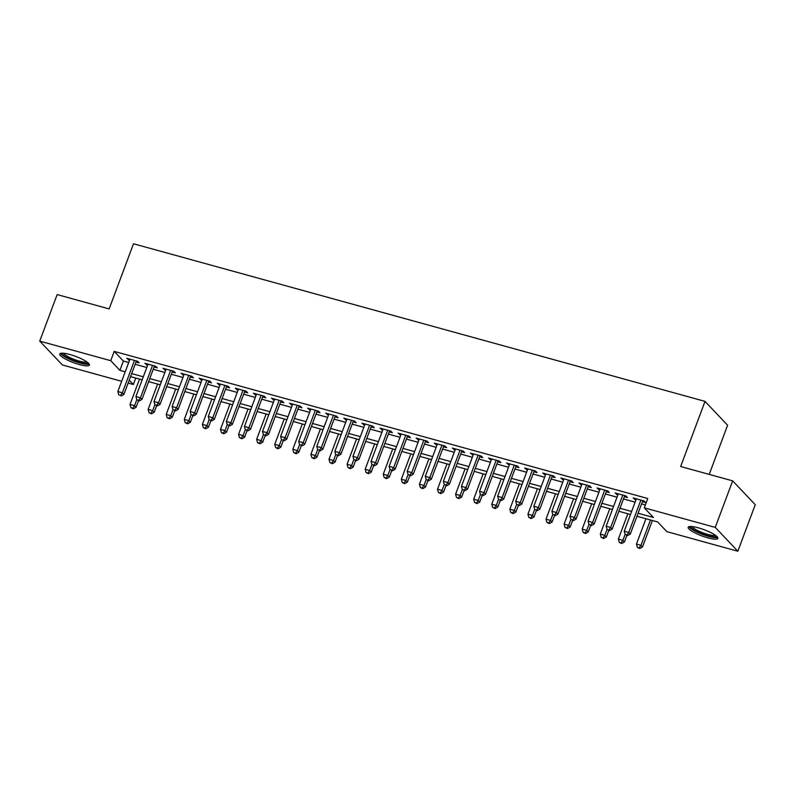 <?xml version="1.0" encoding="UTF-8"?>
<svg xmlns="http://www.w3.org/2000/svg" width="795" height="795" viewBox="0 0 795 795"><rect width="100%" height="100%" fill="white"/><g stroke="black" fill="none" stroke-linecap="round" stroke-linejoin="round"><path stroke-width="1.19" d="M69.791 354.481A15.85 3.299 20.5 0 1 89.398 365.064A15.85 3.299 20.5 0 1 79.321 364.537A15.85 3.299 20.5 0 1 59.714 353.964A15.85 3.299 20.5 0 1 69.791 354.481M698.278 527.81A15.85 3.299 20.5 0 1 717.885 538.384A15.85 3.299 20.5 0 1 707.808 537.857A15.85 3.299 20.5 0 1 688.202 527.284A15.85 3.299 20.5 0 1 698.278 527.81M709.219 474.396L727.614 425.216L705.016 401.376L133.5 243.767L109.144 308.917L57.151 294.577L39.75 341.115L110.734 360.682L119.896 370.351L125.222 371.812M705.016 401.376L680.659 466.526L732.662 480.866L755.25 504.696L737.849 551.233L666.866 531.656L657.704 521.987L636.944 516.263M135.746 378.052L133.331 384.522L128.124 383.081M121.675 381.302L62.338 364.945L39.75 341.115M135.995 362.023L139.165 362.898L137.634 361.288L126.783 358.297L129.545 360.244M154.081 367.012L157.251 367.886L155.721 366.276L144.869 363.285L147.632 365.233M172.167 372L175.327 372.875L173.807 371.265L162.955 368.274L165.718 370.222M190.253 376.989L193.414 377.864L191.893 376.254L181.041 373.253L183.804 375.21M208.34 381.978L211.5 382.842L209.979 381.232L199.128 378.241L201.89 380.199M226.426 386.966L229.586 387.831L228.066 386.221L217.214 383.23L219.977 385.187M244.512 391.945L247.672 392.819L246.152 391.21L235.3 388.218L238.063 390.166M262.598 396.934L265.759 397.808L264.238 396.198L253.386 393.207L256.149 395.155M280.685 401.922L283.845 402.797L282.324 401.187L271.473 398.196L274.235 400.143M298.771 406.911L301.931 407.785L300.411 406.175L289.559 403.184L292.322 405.132M316.857 411.899L320.017 412.774L318.497 411.164L307.645 408.173L310.408 410.121M334.943 416.888L338.104 417.763L336.583 416.153L325.731 413.161L328.494 415.109M353.03 421.877L356.19 422.751L354.669 421.141L343.818 418.15L346.58 420.098M371.116 426.865L374.276 427.74L372.756 426.13L361.904 423.129L364.666 425.087M389.202 431.854L392.362 432.719L390.842 431.109L379.99 428.117L382.753 430.075M407.288 436.843L410.449 437.707L408.928 436.097L398.076 433.106L400.839 435.064M425.375 441.821L428.535 442.696L427.014 441.086L416.163 438.095L418.915 440.042M443.461 446.81L446.621 447.684L445.101 446.075L434.249 443.083L437.002 445.031M461.547 451.798L464.707 452.673L463.177 451.063L452.335 448.072L455.088 450.02M479.633 456.787L482.794 457.662L481.263 456.052L470.411 453.061L473.174 455.008M497.72 461.776L500.88 462.65L499.349 461.04L488.498 458.049L491.26 459.997M515.806 466.764L518.966 467.639L517.436 466.029L506.584 463.038L509.347 464.986M533.882 471.753L537.052 472.628L535.522 471.018L524.67 468.026L527.433 469.974M551.969 476.742L555.139 477.616L553.608 476.006L542.756 473.005L545.519 474.963M570.055 481.73L573.225 482.605L571.694 480.985L560.843 477.994L563.605 479.951M588.141 486.719L591.311 487.583L589.781 485.974L578.929 482.982L581.692 484.94M606.227 491.698L609.397 492.572L607.867 490.962L597.015 487.971L599.778 489.919M624.313 496.686L627.484 497.561L625.953 495.951L615.101 492.96L617.864 494.907M638.077 513.252L653.43 517.485L644.278 507.826L647.756 498.515L114.222 351.38L123.374 361.039L128.701 362.51M135.15 364.289L146.787 367.499M153.236 369.278L164.873 372.487M171.323 374.266L182.959 377.476M189.409 379.255L201.046 382.455M207.495 384.233L219.132 387.443M225.581 389.222L237.218 392.432M243.667 394.211L255.304 397.421M261.754 399.199L273.391 402.409M279.84 404.188L291.467 407.398M297.926 409.177L309.553 412.386M316.012 414.165L327.639 417.375M334.099 419.154L345.726 422.364M352.185 424.142L363.812 427.352M370.271 429.131L381.898 432.331M388.358 434.11L399.984 437.32M406.434 439.098L418.071 442.308M424.52 444.087L436.157 447.297M442.606 449.076L454.243 452.285M460.693 454.064L472.329 457.274M478.779 459.053L490.416 462.263M496.865 464.041L508.502 467.251M514.951 469.03L526.588 472.24M533.038 474.019L544.674 477.229M551.124 479.007L562.761 482.207M569.21 483.996L580.847 487.196M587.296 488.975L598.933 492.184M605.383 493.963L617.019 497.173M623.469 498.952L635.106 502.162M641.555 503.941L645.331 504.984M642.4 501.675L645.57 502.549L644.039 500.939L633.188 497.948L635.95 499.896M732.662 480.866L715.261 527.393L737.849 551.233M114.222 351.38L110.734 360.682M644.278 507.826L715.261 527.393M131.672 373.59L143.309 376.8M149.758 378.579L161.395 381.789M167.844 383.568L179.471 386.777M185.931 388.556L197.558 391.766M204.017 393.545L215.644 396.755M222.103 398.534L233.73 401.743M240.189 403.522L251.816 406.732M258.276 408.511L269.903 411.721M276.362 413.499L287.989 416.699M294.438 418.488L306.075 421.688M312.524 423.467L324.161 426.677M330.611 428.455L342.248 431.665M348.697 433.444L360.334 436.654M366.783 438.433L378.42 441.642M384.869 443.421L396.506 446.631M402.956 448.41L414.592 451.62M421.042 453.398L432.679 456.608M439.128 458.387L450.765 461.597M457.214 463.376L468.851 466.576M475.301 468.364L486.938 471.564M493.387 473.343L505.024 476.553M511.473 478.332L523.11 481.541M529.559 483.32L541.196 486.53M547.646 488.309L559.282 491.519M565.732 493.298L577.369 496.507M583.818 498.286L595.455 501.496M601.904 503.275L613.541 506.485M619.991 508.263L631.628 511.473M129.207 380.169L133.331 384.522M630.495 514.484L618.858 511.274M612.408 509.496L600.772 506.296M594.322 504.517L582.695 501.307M576.236 499.528L564.609 496.319M558.15 494.54L546.523 491.33M540.063 489.551L528.437 486.341M521.977 484.562L510.35 481.353M503.891 479.574L492.264 476.364M485.805 474.585L474.178 471.375M467.728 469.597L456.091 466.387M449.642 464.608L438.005 461.398M431.556 459.619L419.919 456.419M413.47 454.641L401.833 451.431M395.383 449.652L383.747 446.442M377.297 444.663L365.66 441.454M359.211 439.675L347.574 436.465M341.125 434.686L329.488 431.476M323.038 429.697L311.401 426.488M304.952 424.709L293.315 421.499M286.866 419.72L275.229 416.51M268.78 414.732L257.143 411.522M250.693 409.743L239.056 406.543M232.607 404.764L220.97 401.555M214.521 399.776L202.884 396.566M196.435 394.787L184.798 391.577M178.348 389.798L166.712 386.589M160.262 384.81L148.625 381.6M142.176 379.821L130.539 376.611M123.374 361.039L119.896 370.351M635.116 498.475L634.718 499.558M617.029 493.496L616.632 494.57M598.943 488.508L598.546 489.581M580.857 483.519L580.459 484.592M562.781 478.53L562.373 479.604M544.694 473.542L544.287 474.615M526.608 468.553L526.201 469.636M508.522 463.565L508.114 464.648M490.435 458.576L490.028 459.659M472.349 453.587L471.942 454.67M454.263 448.599L453.856 449.682M436.177 443.62L435.769 444.693M418.091 438.631L417.683 439.705M400.004 433.643L399.597 434.716M381.918 428.654L381.511 429.727M363.832 423.665L363.424 424.739M345.746 418.677L345.338 419.76M327.659 413.688L327.252 414.771M309.573 408.7L309.166 409.783M291.487 403.711L291.079 404.794M273.401 398.722L272.993 399.805M255.314 393.744L254.907 394.817M237.228 388.755L236.821 389.828M219.142 383.766L218.734 384.84M201.055 378.778L200.648 379.851M182.969 373.789L182.562 374.862M164.883 368.8L164.486 369.884M146.797 363.812L146.399 364.895M128.711 358.823L128.313 359.906M640.879 500.065L628.766 532.451L624.244 531.209L636.358 498.823M642.807 500.602L630.296 534.061L628.766 532.451L626.967 534.985L625.158 534.488L626.967 534.985M627.573 535.631L630.296 534.061M624.244 531.209L625.158 534.488M645.938 518.747L636.457 544.088L640.979 545.34L642.509 546.95L652.387 520.526M639.18 547.864L637.371 547.367L639.786 548.51L639.18 547.864L640.979 545.34L650.459 519.99M637.371 547.367L636.457 544.088M642.509 546.95L639.786 548.51M716.464 536.078A13.714 2.862 20.5 0 1 707.719 535.691A13.714 2.862 20.5 0 1 690.785 526.479M692.117 526.558A12.7 2.643 -159.5 0 0 707.769 534.439A12.7 2.643 -159.5 0 0 715.411 535.264M688.977 526.678A15.751 3.279 -159.5 0 0 708.335 536.337A15.751 3.279 -159.5 0 0 717.696 537.41M87.977 362.759A13.714 2.862 20.5 0 1 80.096 362.599A13.714 2.862 20.5 0 1 66.601 357.283A13.714 2.862 20.5 0 1 62.298 353.159M63.63 353.238A12.7 2.643 -159.5 0 0 67.585 356.399A12.7 2.643 -159.5 0 0 86.923 361.944M60.49 353.358A15.751 3.279 -159.5 0 0 65.339 357.164A15.751 3.279 -159.5 0 0 89.209 364.09M622.793 495.076L610.679 527.463L606.158 526.22L618.271 493.834M624.721 495.613L612.21 529.072L610.679 527.463L608.881 529.997L607.072 529.5L608.881 529.997M609.487 530.643L612.21 529.072M606.158 526.22L607.072 529.5M604.707 490.088L592.593 522.474L588.071 521.232L600.185 488.846M606.635 490.624L594.123 524.094L592.593 522.474L590.794 525.008L588.986 524.511L590.794 525.008M591.4 525.654L594.123 524.094M588.071 521.232L588.986 524.511M586.621 485.109L574.507 517.495L569.985 516.243L582.099 483.857M588.548 485.636L576.037 519.105L574.507 517.495L572.708 520.019L570.899 519.523L572.708 520.019M573.314 520.665L576.037 519.105M569.985 516.243L570.899 519.523M568.534 480.12L556.42 512.507L551.899 511.255L564.013 478.868M570.462 480.647L557.951 514.117L556.42 512.507L554.622 515.031L552.813 514.534L554.622 515.031M555.228 515.677L557.951 514.117M551.899 511.255L552.813 514.534M627.851 513.759L618.371 539.099L622.892 540.352L624.423 541.961L626.857 535.433M621.094 542.876L619.285 542.379L621.7 543.522L621.094 542.876L622.892 540.352L625.128 534.379M619.285 542.379L618.371 539.099M624.423 541.961L621.7 543.522M609.765 508.77L600.285 534.111L604.806 535.363L606.337 536.973L608.771 530.444M603.007 537.887L601.199 537.39L603.614 538.533L603.007 537.887L604.806 535.363L607.042 529.391M601.199 537.39L600.285 534.111M606.337 536.973L603.614 538.533M591.679 503.782L582.198 529.122L586.72 530.374L588.25 531.984L590.685 525.455M584.921 532.898L583.113 532.402L585.527 533.544L584.921 532.898L586.72 530.374L588.956 524.402M583.113 532.402L582.198 529.122M588.25 531.984L585.527 533.544M573.593 498.793L564.112 524.134L568.634 525.386L570.164 526.996L572.599 520.467M566.835 527.91L565.026 527.413L567.441 528.556L566.835 527.91L568.634 525.386L570.87 519.413M565.026 527.413L564.112 524.134M570.164 526.996L567.441 528.556M550.448 475.132L538.334 507.518L533.813 506.266L545.927 473.88M552.376 475.658L539.865 509.128L538.334 507.518L536.536 510.042L534.727 509.545L536.536 510.042M537.142 510.688L539.865 509.128M533.813 506.266L534.727 509.545M555.506 493.804L546.026 519.155L550.547 520.397L552.078 522.007L554.513 515.478M548.749 522.931L546.94 522.424L549.355 523.567L548.749 522.931L550.547 520.397L552.783 514.425M546.94 522.424L546.026 519.155M552.078 522.007L549.355 523.567M532.362 470.143L520.248 502.529L515.726 501.277L527.84 468.891M534.29 470.67L521.778 504.139L520.248 502.529L518.449 505.054L516.641 504.557L518.449 505.054M519.056 505.7L521.778 504.139M515.726 501.277L516.641 504.557M537.42 488.816L527.94 514.166L532.461 515.408L533.992 517.018L536.426 510.489M530.663 517.943L528.854 517.436L531.269 518.579L530.663 517.943L532.461 515.408L534.697 509.436M528.854 517.436L527.94 514.166M533.992 517.018L531.269 518.579M514.276 465.154L502.162 497.541L497.64 496.299L509.754 463.902M516.203 465.681L503.692 499.151L502.162 497.541L500.363 500.065L498.554 499.568L500.363 500.065M500.969 500.711L503.692 499.151M497.64 496.299L498.554 499.568M519.334 483.827L509.853 509.178L514.375 510.42L515.905 512.03L518.34 505.501M512.576 512.954L510.768 512.457L513.182 513.6L512.576 512.954L514.375 510.42L516.611 504.447M510.768 512.457L509.853 509.178M515.905 512.03L513.182 513.6M496.189 460.166L484.076 492.552L479.554 491.31L491.668 458.924M498.117 460.703L485.606 494.162L484.076 492.552L482.277 495.086L480.468 494.579L482.277 495.086M482.883 495.722L485.606 494.162M479.554 491.31L480.468 494.579M501.248 478.848L491.767 504.189L496.289 505.431L497.819 507.041L500.254 500.512M494.49 507.965L492.681 507.468L495.096 508.611L494.49 507.965L496.289 505.431L498.525 499.459M492.681 507.468L491.767 504.189M497.819 507.041L495.096 508.611M478.103 455.177L465.989 487.564L461.468 486.321L473.582 453.935M480.031 455.714L467.52 489.173L465.989 487.564L464.191 490.098L462.382 489.591L464.191 490.098M464.797 490.734L467.52 489.173M461.468 486.321L462.382 489.591M483.161 473.86L473.681 499.2L478.202 500.443L479.733 502.062L482.168 495.533M476.404 502.977L474.595 502.48L477.01 503.623L476.404 502.977L478.202 500.443L480.438 494.47M474.595 502.48L473.681 499.2M479.733 502.062L477.01 503.623M460.017 450.189L447.903 482.575L443.381 481.333L455.495 448.946M461.945 450.725L449.433 484.185L447.903 482.575L446.104 485.109L444.296 484.612L446.104 485.109M446.71 485.755L449.433 484.185M443.381 481.333L444.296 484.612M465.075 468.871L455.595 494.212L460.116 495.464L461.647 497.074L464.081 490.545M458.317 497.988L456.509 497.491L458.924 498.634L458.317 497.988L460.116 495.464L462.352 489.491M456.509 497.491L455.595 494.212M461.647 497.074L458.924 498.634M441.931 445.2L429.827 477.586L425.305 476.344L437.409 443.958M443.858 445.737L431.347 479.196L429.827 477.586L428.018 480.12L426.209 479.623L428.018 480.12M428.624 480.766L431.347 479.196M425.305 476.344L426.209 479.623M446.989 463.883L437.508 489.223L442.03 490.475L443.56 492.085L446.005 485.556M440.231 492.999L438.423 492.503L440.837 493.645L440.231 492.999L442.03 490.475L444.266 484.503M438.423 492.503L437.508 489.223M443.56 492.085L440.837 493.645M423.844 440.211L411.74 472.598L407.219 471.356L419.323 438.969M425.772 440.748L413.261 474.217L411.74 472.598L409.932 475.132L408.123 474.635L409.932 475.132M410.548 475.778L413.261 474.217M407.219 471.356L408.123 474.635M428.903 458.894L419.422 484.234L423.944 485.487L425.474 487.097L427.919 480.568M422.145 488.011L420.336 487.514L422.751 488.657L422.145 488.011L423.944 485.487L426.18 479.514M420.336 487.514L419.422 484.234M425.474 487.097L422.751 488.657M410.816 453.905L401.336 479.246L405.857 480.498L407.388 482.108L409.832 475.579M404.059 483.022L402.25 482.525L404.665 483.668L404.059 483.022L405.857 480.498L408.093 474.526M402.25 482.525L401.336 479.246M407.388 482.108L404.665 483.668M392.73 448.917L383.25 474.257L387.771 475.509L389.302 477.119L391.746 470.59M385.972 478.034L384.164 477.537L386.579 478.679L385.972 478.034L387.771 475.509L390.007 469.537M384.164 477.537L383.25 474.257M389.302 477.119L386.579 478.679M405.758 435.233L393.654 467.619L389.133 466.367L401.236 433.981M407.686 435.759L395.175 469.229L393.654 467.619L391.846 470.143L390.037 469.646L391.846 470.143M392.462 470.789L395.175 469.229M389.133 466.367L390.037 469.646M387.672 430.244L375.568 462.63L371.046 461.378L383.15 428.992M389.6 430.771L377.088 464.24L375.568 462.63L373.759 465.154L371.951 464.658L373.759 465.154M374.375 465.8L377.088 464.24M371.046 461.378L371.951 464.658M369.586 425.255L357.482 457.642L352.96 456.39L365.064 424.003M371.513 425.782L359.002 459.252L357.482 457.642L355.673 460.166L353.864 459.669L355.673 460.166M356.289 460.812L359.002 459.252M352.96 456.39L353.864 459.669M374.644 443.928L365.163 469.279L369.685 470.521L371.215 472.131L373.66 465.602M367.886 473.055L366.078 472.548L368.492 473.691L367.886 473.055L369.685 470.521L371.921 464.548M366.078 472.548L365.163 469.279M371.215 472.131L368.492 473.691M351.499 420.267L339.395 452.653L334.874 451.401L346.978 419.015M353.427 420.793L340.916 454.263L339.395 452.653L337.587 455.177L335.778 454.68L337.587 455.177M338.203 455.823L340.916 454.263M334.874 451.401L335.778 454.68M356.558 438.939L347.077 464.29L351.599 465.532L353.129 467.142L355.574 460.613M349.8 468.066L347.991 467.559L350.406 468.702L349.8 468.066L351.599 465.532L353.835 459.56M347.991 467.559L347.077 464.29M353.129 467.142L350.406 468.702M333.413 415.278L321.309 447.665L316.788 446.412L328.892 414.026M335.341 415.805L322.83 449.274L321.309 447.665L319.501 450.189L317.692 449.692L319.501 450.189M320.117 450.835L322.83 449.274M316.788 446.412L317.692 449.692M338.471 433.951L328.991 459.301L333.512 460.543L335.043 462.153L337.487 455.624M331.714 463.078L329.905 462.581L332.32 463.724L331.714 463.078L333.512 460.543L335.748 454.571M329.905 462.581L328.991 459.301M335.043 462.153L332.32 463.724M315.327 410.29L303.223 442.676L298.701 441.434L310.805 409.047M317.255 410.826L304.743 444.286L303.223 442.676L301.414 445.21L299.606 444.703L301.414 445.21M302.03 445.846L304.743 444.286M298.701 441.434L299.606 444.703M320.385 428.972L310.905 454.313L315.426 455.555L316.957 457.165L319.401 450.636M313.628 458.089L311.819 457.592L314.234 458.735L313.628 458.089L315.426 455.555L317.662 449.582M311.819 457.592L310.905 454.313M316.957 457.165L314.234 458.735M297.241 405.301L285.137 437.687L280.615 436.445L292.719 404.059M299.168 405.838L286.657 439.297L285.137 437.687L283.328 440.221L281.519 439.715L283.328 440.221M283.944 440.857L286.657 439.297M280.615 436.445L281.519 439.715M302.299 423.983L292.818 449.324L297.34 450.566L298.87 452.186L301.315 445.657M295.541 453.1L293.733 452.603L296.147 453.746L295.541 453.1L297.34 450.566L299.576 444.594M293.733 452.603L292.818 449.324M298.87 452.186L296.147 453.746M279.154 400.312L267.05 432.699L262.529 431.456L274.633 399.07M281.082 400.849L268.571 434.309L267.05 432.699L265.242 435.233L263.433 434.736L265.242 435.233M265.858 435.879L268.571 434.309M262.529 431.456L263.433 434.736M284.213 418.995L274.742 444.335L279.264 445.588L280.784 447.197L283.229 440.668M277.455 448.112L275.646 447.615L278.061 448.758L277.455 448.112L279.264 445.588L281.49 439.615M275.646 447.615L274.742 444.335M280.784 447.197L278.061 448.758M261.068 395.324L248.964 427.71L244.443 426.468L256.547 394.082M262.996 395.86L250.485 429.32L248.964 427.71L247.156 430.244L245.347 429.747L247.156 430.244M247.772 430.89L250.485 429.32M244.443 426.468L245.347 429.747M266.126 414.006L256.656 439.347L261.177 440.599L262.698 442.209L265.142 435.68M259.369 443.123L257.56 442.626L259.985 443.769L259.369 443.123L261.177 440.599L263.403 434.627M257.56 442.626L256.656 439.347M262.698 442.209L259.985 443.769M242.982 390.335L230.878 422.721L226.356 421.479L238.46 389.093M244.91 390.872L232.398 424.341L230.878 422.721L229.069 425.255L227.261 424.759L229.069 425.255M229.685 425.901L232.398 424.341M226.356 421.479L227.261 424.759M248.04 409.018L238.57 434.358L243.091 435.61L244.612 437.22L247.056 430.691M241.283 438.134L239.474 437.638L241.899 438.78L241.283 438.134L243.091 435.61L245.317 429.638M239.474 437.638L238.57 434.358M244.612 437.22L241.899 438.78M224.896 385.356L212.792 417.743L208.27 416.491L220.374 384.104M226.823 385.883L214.312 419.353L212.792 417.743L210.983 420.267L209.174 419.77L210.983 420.267M211.599 420.913L214.312 419.353M208.27 416.491L209.174 419.77M206.809 380.368L194.705 412.754L190.184 411.502L202.288 379.116M208.747 380.894L196.226 414.364L194.705 412.754L192.897 415.278L191.088 414.781L192.897 415.278M193.513 415.924L196.226 414.364M190.184 411.502L191.088 414.781M188.723 375.379L176.619 407.765L172.098 406.513L184.202 374.127M190.661 375.906L178.14 409.375L176.619 407.765L174.811 410.29L173.002 409.793L174.811 410.29M175.427 410.935L178.14 409.375M172.098 406.513L173.002 409.793M229.954 404.029L220.483 429.37L225.005 430.622L226.525 432.232L228.97 425.703M223.196 433.146L221.388 432.649L223.812 433.792L223.196 433.146L225.005 430.622L227.231 424.649M221.388 432.649L220.483 429.37M226.525 432.232L223.812 433.792M211.868 399.04L202.397 424.381L206.919 425.633L208.439 427.243L210.884 420.714M205.11 428.157L203.301 427.66L205.726 428.803L205.11 428.157L206.919 425.633L209.145 419.661M203.301 427.66L202.397 424.381M208.439 427.243L205.726 428.803M193.781 394.052L184.311 419.402L188.832 420.644L190.353 422.254L192.797 415.725M187.024 423.178L185.215 422.672L187.64 423.815L187.024 423.178L188.832 420.644L191.058 414.672M185.215 422.672L184.311 419.402M190.353 422.254L187.64 423.815M170.637 370.391L158.533 402.777L154.011 401.525L166.115 369.138M172.575 370.917L160.053 404.387L158.533 402.777L156.724 405.301L154.916 404.804L156.724 405.301M157.34 405.947L160.053 404.387M154.011 401.525L154.916 404.804M175.695 389.063L166.225 414.414L170.746 415.656L172.267 417.266L174.711 410.737M168.938 418.19L167.129 417.683L169.554 418.826L168.938 418.19L170.746 415.656L172.972 409.683M167.129 417.683L166.225 414.414M172.267 417.266L169.554 418.826M152.551 365.402L140.447 397.788L135.925 396.536L148.029 364.15M154.488 365.929L141.977 399.398L140.447 397.788L138.638 400.312L136.829 399.815L138.638 400.312M139.254 400.958L141.977 399.398M135.925 396.536L136.829 399.815M157.609 384.074L148.138 409.425L152.66 410.667L154.18 412.277L156.625 405.748M150.851 413.201L149.043 412.704L151.467 413.847L150.851 413.201L152.66 410.667L154.886 404.695M149.043 412.704L148.138 409.425M154.18 412.277L151.467 413.847M134.464 360.413L122.36 392.8L117.839 391.557L129.943 359.171M136.402 360.95L123.891 394.409L122.36 392.8L120.552 395.334L118.743 394.827L120.552 395.334M121.168 395.97L123.891 394.409M117.839 391.557L118.743 394.827M139.523 379.096L130.052 404.436L134.574 405.679L136.094 407.288L138.539 400.76M132.765 408.213L130.956 407.716L133.381 408.859L132.765 408.213L134.574 405.679L136.8 399.706M130.956 407.716L130.052 404.436M136.094 407.288L133.381 408.859"/></g></svg>
